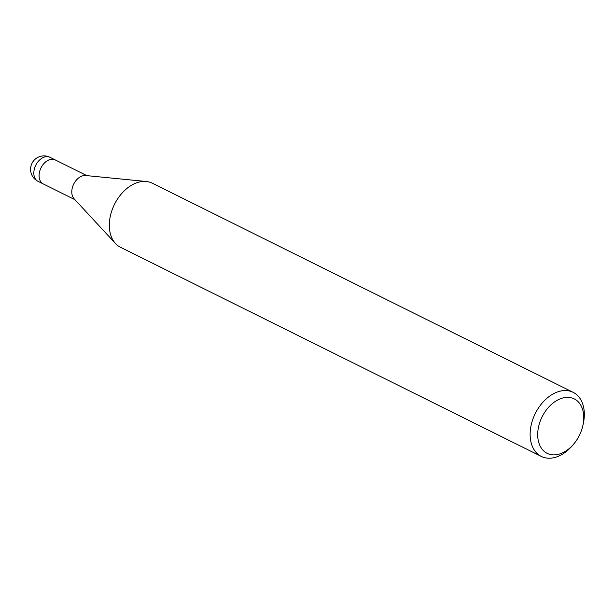 <?xml version="1.0" encoding="UTF-8"?>
<svg xmlns="http://www.w3.org/2000/svg" width="614" height="614" viewBox="0 0 614 614"><rect width="100%" height="100%" fill="white"/><g stroke="black" fill="none" stroke-linecap="round" stroke-linejoin="round"><path stroke-width="0.92" d="M115.363 243.382L74.094 198.775A13.416 9.187 -63.6 0 1 73.718 184.085A13.416 9.187 -63.6 0 1 85.645 175.52L146.132 181.483M43.364 183.985A13.416 9.187 -63.6 0 1 43.272 183.939A13.416 9.187 -63.6 0 1 40.562 168.812A13.416 9.187 -63.6 0 1 53.817 159.41A13.416 9.187 -63.6 0 1 55.214 159.909A13.416 9.187 -63.6 0 1 55.306 159.955M573.591 444.191L572.355 445.634A35.781 24.491 -63.6 0 1 545.017 457.752A35.781 24.491 -63.6 0 1 541.31 456.425A35.781 24.491 -63.6 0 1 534.088 416.092A35.781 24.491 -63.6 0 1 569.439 391.018A35.781 24.491 -63.6 0 1 573.154 392.346A35.781 24.491 -63.6 0 1 583.3 423.606L582.893 425.464A30.408 20.815 -63.6 0 1 573.591 444.191A30.408 20.815 -63.6 0 1 550.351 454.49A30.408 20.815 -63.6 0 1 540.166 421.334A30.408 20.815 -63.6 0 1 571.112 397.765A30.408 20.815 -63.6 0 1 582.893 425.464M541.31 456.425L120.497 247.288A35.781 24.491 -63.6 0 1 113.275 206.949A35.781 24.491 -63.6 0 1 148.626 181.874A35.781 24.491 -63.6 0 1 152.341 183.21L573.154 392.346M38.014 181.33A13.416 9.187 -63.6 0 1 35.482 179.088A13.416 9.187 -63.6 0 1 36.41 164.03A13.416 9.187 -63.6 0 1 48.567 156.8A13.416 9.187 -63.6 0 1 49.957 157.299A13.416 13.416 0 0 0 31.36 164.775A13.416 13.416 0 0 0 38.014 181.33L43.272 183.939A13.416 9.187 -63.6 0 1 40.739 181.706A13.416 9.187 -63.6 0 1 42.228 165.734A13.416 9.187 -63.6 0 1 55.214 159.909L86.858 175.635M43.272 183.939L74.916 199.665M49.957 157.299L55.214 159.909"/></g></svg>
